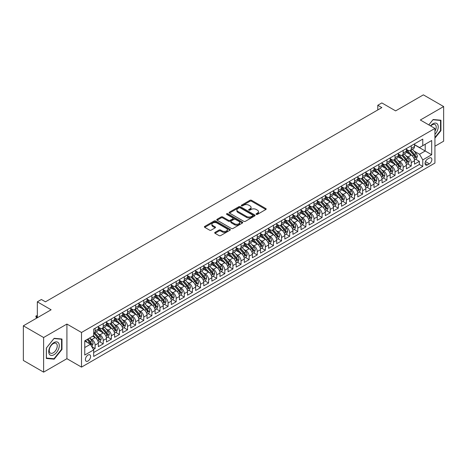 <?xml version="1.0" encoding="UTF-8"?>
<svg xmlns="http://www.w3.org/2000/svg" width="467" height="467" viewBox="0 0 467 467"><rect width="100%" height="100%" fill="white"/><g stroke="black" fill="none" stroke-linecap="round" stroke-linejoin="round"><path stroke-width="0.7" d="M256.301 214.371A0.788 0.455 0 0 0 257.416 214.371L265.869 209.49A1.127 0.648 0 0 0 266.196 209.029A1.127 0.648 0 0 0 265.869 208.574L251.55 200.302A1.127 0.648 0 0 0 249.956 200.302L241.503 205.182A0.788 0.455 0 0 0 241.27 205.503A0.788 0.455 0 0 0 241.503 205.83A0.788 0.455 0 0 0 242.618 205.83L243.71 205.194A3.602 2.078 0 0 1 248.8 205.194L249.997 205.883A3.602 2.078 0 0 1 251.048 207.354A3.602 2.078 0 0 1 249.997 208.825L248.899 209.455A0.788 0.455 0 0 0 248.672 209.776A0.788 0.455 0 0 0 248.899 210.097A0.788 0.455 0 0 0 250.014 210.097L251.112 209.467A3.602 2.078 0 0 1 256.202 209.467L257.393 210.156A3.602 2.078 0 0 1 258.449 211.627A3.602 2.078 0 0 1 257.393 213.098L256.301 213.728A0.788 0.455 0 0 0 256.068 214.049A0.788 0.455 0 0 0 256.301 214.371L256.301 213.728M87.994 361.032A3.666 2.119 120 0 0 90.394 357.798A3.666 2.119 120 0 0 89.827 354.856A3.666 2.119 120 0 0 87.994 355.043A3.666 2.119 120 0 0 85.601 358.271A3.666 2.119 120 0 0 86.161 361.213A3.666 2.119 120 0 0 87.994 361.032M215.024 232.368A1.127 0.648 0 0 0 214.697 232.829A1.127 0.648 0 0 0 215.024 233.284L219.046 235.607A1.127 0.648 0 0 0 220.634 235.607L230.027 230.184A1.127 0.648 0 0 0 230.354 229.729A1.127 0.648 0 0 0 230.027 229.268L215.701 220.996A1.127 0.648 0 0 0 214.108 220.996L204.721 226.419A1.127 0.648 0 0 0 204.394 226.88A1.127 0.648 0 0 0 204.721 227.336L209.578 230.138A1.127 0.648 0 0 0 211.166 230.138L215.182 227.82A1.127 0.648 0 0 0 215.515 227.359A1.127 0.648 0 0 0 215.182 226.904L212.777 225.514A3.012 1.74 0 0 1 211.895 224.283A3.012 1.74 0 0 1 213.752 222.677A3.012 1.74 0 0 1 217.032 223.057L226.466 228.497A3.012 1.74 0 0 1 227.347 229.729A3.012 1.74 0 0 1 225.485 231.334A3.012 1.74 0 0 1 222.204 230.955L220.634 230.05A1.127 0.648 0 0 0 219.046 230.05L215.024 232.368L215.024 233.284M434.935 146.218L443.65 141.186L443.65 106.552L423.382 94.854L395.619 110.883L381.843 102.927L377.785 105.268L381.843 107.608L45.439 301.828L41.388 299.487L37.331 301.828L37.331 317.741M43.618 337.513L43.618 372.146L66.921 358.691L66.921 324.057L43.618 337.513L23.35 325.814L51.113 309.784L37.331 301.828M66.921 324.057L81.509 332.481L434.935 128.437L434.935 163.065L81.509 367.115L81.509 332.481M443.65 106.552L420.347 120.007L434.935 128.437M243.792 221.323A1.127 0.648 0 0 0 245.379 221.323L254.772 215.9A1.127 0.648 0 0 0 255.099 215.439A1.127 0.648 0 0 0 254.772 214.983L240.447 206.712A1.127 0.648 0 0 0 238.853 206.712L229.466 212.135A1.127 0.648 0 0 0 229.139 212.59A1.127 0.648 0 0 0 229.466 213.051L243.792 221.323M227.038 214.54A0.788 0.455 0 0 1 227.838 214.651L227.838 213.717L242.396 222.123A1.127 0.648 0 0 1 242.729 222.584A1.127 0.648 0 0 1 242.396 223.045L233.01 228.462A1.127 0.648 0 0 1 231.416 228.462L217.097 220.196L221.113 217.891L221.113 216.957L217.097 219.274A1.127 0.648 0 0 0 216.764 219.735A1.127 0.648 0 0 0 217.097 220.196L217.097 219.274M221.113 217.891A1.127 0.648 0 0 1 222.706 217.891L222.706 216.957A1.127 0.648 0 0 0 221.113 216.957M222.706 216.957L228.515 220.307A1.127 0.648 0 0 0 230.103 220.307L232.77 218.772A1.127 0.648 0 0 0 233.097 218.311A1.127 0.648 0 0 0 232.77 217.85L226.723 214.359A0.788 0.455 0 0 1 226.489 214.038A0.788 0.455 0 0 1 226.98 213.617A0.788 0.455 0 0 1 227.838 213.717M43.618 372.146L23.35 360.448L23.35 325.814M93.447 349.503L95.128 348.534L91.765 346.59M89.851 338.33L91.888 339.503A4.588 2.65 60 0 1 95.128 345.119L98.374 343.245L98.374 346.66L103.236 343.852L99.547 341.727M97.959 333.648L99.991 334.821A4.588 2.65 60 0 1 103.236 340.437L106.476 338.563L106.476 341.984L111.339 339.176L107.655 337.046M106.062 328.966L108.099 330.14A4.588 2.65 60 0 1 111.339 335.755L114.584 333.887L114.584 337.302L119.447 334.495L115.758 332.364M114.17 324.285L116.207 325.464A4.588 2.65 60 0 1 119.447 331.08L122.693 329.206L122.693 332.621L127.555 329.813L123.866 327.682M122.278 319.609L124.31 320.782A4.588 2.65 60 0 1 127.555 326.398L130.795 324.524L130.795 327.945L135.658 325.137L131.974 323.006M130.381 314.927L132.418 316.101A4.588 2.65 60 0 1 135.658 321.716L138.903 319.848L138.903 323.263L143.766 320.455L140.077 318.325M138.489 310.246L140.526 311.425A4.588 2.65 60 0 1 143.766 317.04L147.006 315.167L147.006 318.582L151.874 315.774L148.185 313.643M146.591 305.57L148.629 306.743A4.588 2.65 60 0 1 151.874 312.359L155.114 310.485L155.114 313.9L159.977 311.092L156.287 308.967M154.7 300.888L156.737 302.061A4.588 2.65 60 0 1 159.977 307.677L163.222 305.803L163.222 309.224L168.085 306.416L164.396 304.286M162.808 296.206L164.839 297.38A4.588 2.65 60 0 1 168.085 302.995L171.325 301.127L171.325 304.542L176.187 301.735L172.504 299.604M170.91 291.525L172.948 292.704A4.588 2.65 60 0 1 176.187 298.32L179.433 296.446L179.433 299.861L184.296 297.053L180.606 294.928M179.019 286.849L181.056 288.022A4.588 2.65 60 0 1 184.296 293.638L187.541 291.764L187.541 295.185L192.404 292.377L188.715 290.246M187.127 282.167L189.158 283.341A4.588 2.65 60 0 1 192.404 288.956L195.644 287.088L195.644 290.503L200.506 287.695L196.817 285.565M195.229 277.486L197.267 278.665A4.588 2.65 60 0 1 200.506 284.28L203.752 282.407L203.752 285.822L208.615 283.014L204.925 280.883M203.338 272.81L205.369 273.983A4.588 2.65 60 0 1 208.615 279.599L211.855 277.725L211.855 281.14L216.723 278.332L213.034 276.207M211.44 268.128L213.477 269.301A4.588 2.65 60 0 1 216.723 274.917L219.963 273.043L219.963 276.464L224.825 273.656L221.136 271.525M219.548 263.446L221.586 264.62A4.588 2.65 60 0 1 224.825 270.235L228.071 268.367L228.071 271.782L232.934 268.974L229.244 266.844M227.657 258.765L229.688 259.944A4.588 2.65 60 0 1 232.934 265.56L236.174 263.686L236.174 267.101L241.036 264.293L237.353 262.168M235.759 254.089L237.796 255.262A4.588 2.65 60 0 1 241.036 260.878L244.282 259.004L244.282 262.425L249.144 259.617L245.455 257.486M243.867 249.407L245.905 250.581A4.588 2.65 60 0 1 249.144 256.196L252.384 254.328L252.384 257.743L257.253 254.935L253.563 252.805M251.976 244.726L254.007 245.905A4.588 2.65 60 0 1 257.253 251.52L260.493 249.647L260.493 253.061L265.355 250.254L261.666 248.123M260.078 240.05L262.115 241.223A4.588 2.65 60 0 1 265.355 246.839L268.601 244.965L268.601 248.38L273.464 245.572L269.774 243.447M268.186 235.368L270.218 236.541A4.588 2.65 60 0 1 273.464 242.157L276.703 240.289L276.703 243.704L281.572 240.896L277.883 238.765M276.289 230.686L278.326 231.86A4.588 2.65 60 0 1 281.572 237.475L284.812 235.607L284.812 239.022L289.674 236.214L285.985 234.084M284.397 226.005L286.434 227.184A4.588 2.65 60 0 1 289.674 232.799L292.92 230.926L292.92 234.341L297.783 231.533L294.093 229.408M292.505 221.329L294.537 222.502A4.588 2.65 60 0 1 297.783 228.118L301.022 226.244L301.022 229.665L305.885 226.857L302.202 224.726M300.608 216.647L302.645 217.82A4.588 2.65 60 0 1 305.885 223.436L309.131 221.568L309.131 224.983L313.993 222.175L310.304 220.045M308.716 211.965L310.753 213.145A4.588 2.65 60 0 1 313.993 218.76L317.233 216.886L317.233 220.301L322.102 217.494L318.412 215.363M316.824 207.29L318.856 208.463A4.588 2.65 60 0 1 322.102 214.079L325.341 212.205L325.341 215.62L330.204 212.812L326.515 210.687M324.927 202.608L326.964 203.781A4.588 2.65 60 0 1 330.204 209.397L333.45 207.529L333.45 210.944L338.312 208.136L334.623 206.005M333.035 197.926L335.067 199.1A4.588 2.65 60 0 1 338.312 204.715L341.552 202.847L341.552 206.262L346.415 203.454L342.731 201.324M341.138 193.245L343.175 194.424A4.588 2.65 60 0 1 346.415 200.039L349.66 198.166L349.66 201.581L354.523 198.773L350.834 196.648M349.246 188.569L351.283 189.742A4.588 2.65 60 0 1 354.523 195.358L357.769 193.484L357.769 196.905L362.631 194.097L358.942 191.966M357.354 183.887L359.386 185.06A4.588 2.65 60 0 1 362.631 190.676L365.871 188.808L365.871 192.223L370.734 189.415L367.05 187.285M365.457 179.205L367.494 180.385A4.588 2.65 60 0 1 370.734 186L373.979 184.126L373.979 187.541L378.842 184.734L375.153 182.603M373.565 174.53L375.602 175.703A4.588 2.65 60 0 1 378.842 181.319L382.082 179.445L382.082 182.86L386.95 180.052L383.261 177.927M381.667 169.848L383.705 171.021A4.588 2.65 60 0 1 386.95 176.637L390.19 174.769L390.19 178.184L395.053 175.376L391.364 173.245M389.776 165.166L391.813 166.34A4.588 2.65 60 0 1 395.053 171.955L398.298 170.087L398.298 173.502L403.161 170.694L399.472 168.564M397.884 160.485L399.915 161.664A4.588 2.65 60 0 1 403.161 167.279L406.401 165.406L406.401 168.82L411.264 166.013L411.264 162.598A4.588 2.65 -120 0 0 408.024 156.982L405.986 155.809M407.58 163.888L411.264 166.013M98.374 343.245A4.588 2.65 -120 0 0 95.128 337.629L92.7 336.228M106.476 338.563A4.588 2.65 -120 0 0 103.236 332.948L98.222 330.058M114.584 333.887A4.588 2.65 -120 0 0 111.339 328.272L106.33 325.376M122.693 329.206A4.588 2.65 -120 0 0 119.447 323.59L114.433 320.695M130.795 324.524A4.588 2.65 -120 0 0 127.555 318.908L122.541 316.013M138.903 319.848A4.588 2.65 -120 0 0 135.658 314.233L130.649 311.337M147.006 315.167A4.588 2.65 -120 0 0 143.766 309.551L138.752 306.656M155.114 310.485A4.588 2.65 -120 0 0 151.874 304.869L146.86 301.974M163.222 305.803A4.588 2.65 -120 0 0 159.977 300.188L154.962 297.298M171.325 301.127A4.588 2.65 -120 0 0 168.085 295.512L163.071 292.616M179.433 296.446A4.588 2.65 -120 0 0 176.187 290.83L171.179 287.935M187.541 291.764A4.588 2.65 -120 0 0 184.296 286.148L179.281 283.253M195.644 287.088A4.588 2.65 -120 0 0 192.404 281.473L187.39 278.577M203.752 282.407A4.588 2.65 -120 0 0 200.506 276.791L195.498 273.895M211.855 277.725A4.588 2.65 -120 0 0 208.615 272.109L203.6 269.214M219.963 273.043A4.588 2.65 -120 0 0 216.723 267.428L211.709 264.538M228.071 268.367A4.588 2.65 -120 0 0 224.825 262.752L219.811 259.856M236.174 263.686A4.588 2.65 -120 0 0 232.934 258.07L227.919 255.175M244.282 259.004A4.588 2.65 -120 0 0 241.036 253.388L236.028 250.493M252.384 254.328A4.588 2.65 -120 0 0 249.144 248.713L244.13 245.817M260.493 249.647A4.588 2.65 -120 0 0 257.253 244.031L252.238 241.135M268.601 244.965A4.588 2.65 -120 0 0 265.355 239.349L260.347 236.454M276.703 240.289A4.588 2.65 -120 0 0 273.464 234.667L268.449 231.778M284.812 235.607A4.588 2.65 -120 0 0 281.572 229.992L276.557 227.096M292.92 230.926A4.588 2.65 -120 0 0 289.674 225.31L284.66 222.415M301.022 226.244A4.588 2.65 -120 0 0 297.783 220.628L292.768 217.733M309.131 221.568A4.588 2.65 -120 0 0 305.885 215.952L300.876 213.057M317.233 216.886A4.588 2.65 -120 0 0 313.993 211.271L308.979 208.375M325.341 212.205A4.588 2.65 -120 0 0 322.102 206.589L317.087 203.694M333.45 207.529A4.588 2.65 -120 0 0 330.204 201.907L325.19 199.018M341.552 202.847A4.588 2.65 -120 0 0 338.312 197.232L333.298 194.336M349.66 198.166A4.588 2.65 -120 0 0 346.415 192.55L341.406 189.655M357.769 193.484A4.588 2.65 -120 0 0 354.523 187.868L349.509 184.979M365.871 188.808A4.588 2.65 -120 0 0 362.631 183.192L357.617 180.297M373.979 184.126A4.588 2.65 -120 0 0 370.734 178.511L365.725 175.615M382.082 179.445A4.588 2.65 -120 0 0 378.842 173.829L373.828 170.934M390.19 174.769A4.588 2.65 -120 0 0 386.95 169.147L381.936 166.258M398.298 170.087A4.588 2.65 -120 0 0 395.053 164.472L390.038 161.576M406.401 165.406A4.588 2.65 -120 0 0 403.161 159.79L398.147 156.894M429.342 158.056L427.562 159.089A3.555 2.049 120 0 0 425.239 162.218A3.555 2.049 120 0 0 425.781 165.067A3.555 2.049 120 0 0 427.562 164.892L429.342 163.864A3.555 2.049 120 0 0 431.666 160.73A3.555 2.049 120 0 0 431.117 157.881A3.555 2.049 120 0 0 429.342 158.056M84.755 347.553L90.429 344.278L93.669 349.894L93.669 356.444L422.775 166.433L422.775 159.883L419.535 154.268L414.095 151.127M93.669 349.894L84.755 355.043L84.755 340.811L93.669 335.662L93.669 329.112L422.775 139.102L422.775 145.657L431.695 140.509L431.695 154.735L422.775 159.883M98.374 327.145L99.991 328.085A4.588 2.65 60 0 0 102.285 328.313L105.53 326.439A4.588 2.65 -120 0 0 106.476 324.337L106.476 321.716M106.476 322.469L108.099 323.403A4.588 2.65 60 0 0 110.393 323.631L113.633 321.757A4.588 2.65 -120 0 0 114.584 319.661L114.584 317.04M114.584 317.788L116.207 318.722A4.588 2.65 60 0 0 118.495 318.949L121.741 317.075A4.588 2.65 -120 0 0 122.693 314.98L122.693 312.359M122.693 313.106L124.31 314.04A4.588 2.65 60 0 0 126.604 314.268L129.844 312.4A4.588 2.65 -120 0 0 130.795 310.298L130.795 307.677M130.795 308.424L132.418 309.364A4.588 2.65 60 0 0 134.712 309.592L137.952 307.718A4.588 2.65 -120 0 0 138.903 305.616L138.903 302.995M138.903 303.748L140.526 304.682A4.588 2.65 60 0 0 142.814 304.91L146.06 303.036A4.588 2.65 -120 0 0 147.006 300.941L147.006 298.32M147.006 299.067L148.629 300.001A4.588 2.65 60 0 0 150.923 300.228L154.163 298.36A4.588 2.65 -120 0 0 155.114 296.259L155.114 293.638M155.114 294.385L156.737 295.325A4.588 2.65 60 0 0 159.031 295.553L162.271 293.679A4.588 2.65 -120 0 0 163.222 291.577L163.222 288.956M163.222 289.709L164.839 290.643A4.588 2.65 60 0 0 167.133 290.871L170.379 288.997A4.588 2.65 -120 0 0 171.325 286.901L171.325 284.28M171.325 285.028L172.948 285.962A4.588 2.65 60 0 0 175.242 286.189L178.482 284.315A4.588 2.65 -120 0 0 179.433 282.22L179.433 279.599M179.433 280.346L181.056 281.28A4.588 2.65 60 0 0 183.344 281.508L186.59 279.64A4.588 2.65 -120 0 0 187.541 277.538L187.541 274.917M187.541 275.664L189.158 276.604A4.588 2.65 60 0 0 191.452 276.832L194.692 274.958A4.588 2.65 -120 0 0 195.644 272.856L195.644 270.235M195.644 270.988L197.267 271.922A4.588 2.65 60 0 0 199.561 272.15L202.801 270.276A4.588 2.65 -120 0 0 203.752 268.181L203.752 265.56M203.752 266.307L205.369 267.241A4.588 2.65 60 0 0 207.663 267.468L210.909 265.6A4.588 2.65 -120 0 0 211.855 263.499L211.855 260.878M211.855 261.625L213.477 262.565A4.588 2.65 60 0 0 215.772 262.793L219.011 260.919A4.588 2.65 -120 0 0 219.963 258.817L219.963 256.196M219.963 256.949L221.586 257.883A4.588 2.65 60 0 0 223.874 258.111L227.12 256.237A4.588 2.65 -120 0 0 228.071 254.141L228.071 251.52M228.071 252.268L229.688 253.202A4.588 2.65 60 0 0 231.982 253.429L235.228 251.555A4.588 2.65 -120 0 0 236.174 249.46L236.174 246.839M236.174 247.586L237.796 248.52A4.588 2.65 60 0 0 240.091 248.748L243.33 246.88A4.588 2.65 -120 0 0 244.282 244.778L244.282 242.157M244.282 242.904L245.905 243.844A4.588 2.65 60 0 0 248.193 244.072L251.439 242.198A4.588 2.65 -120 0 0 252.384 240.096L252.384 237.475M252.384 238.228L254.007 239.162A4.588 2.65 60 0 0 256.301 239.39L259.541 237.516A4.588 2.65 -120 0 0 260.493 235.421L260.493 232.799M260.493 233.547L262.115 234.481A4.588 2.65 60 0 0 264.41 234.708L267.649 232.84A4.588 2.65 -120 0 0 268.601 230.739L268.601 228.118M268.601 228.865L270.218 229.805A4.588 2.65 60 0 0 272.512 230.033L275.758 228.159A4.588 2.65 -120 0 0 276.703 226.057L276.703 223.436M276.703 224.189L278.326 225.123A4.588 2.65 60 0 0 280.62 225.351L283.86 223.477A4.588 2.65 -120 0 0 284.812 221.381L284.812 218.76M284.812 219.508L286.434 220.442A4.588 2.65 60 0 0 288.723 220.669L291.968 218.795A4.588 2.65 -120 0 0 292.92 216.7L292.92 214.079M292.92 214.826L294.537 215.76A4.588 2.65 60 0 0 296.831 215.987L300.077 214.12A4.588 2.65 -120 0 0 301.022 212.018L301.022 209.397M301.022 210.144L302.645 211.084A4.588 2.65 60 0 0 304.939 211.312L308.179 209.438A4.588 2.65 -120 0 0 309.131 207.336L309.131 204.715M309.131 205.468L310.753 206.402A4.588 2.65 60 0 0 313.042 206.63L316.287 204.756A4.588 2.65 -120 0 0 317.233 202.66L317.233 200.039M317.233 200.787L318.856 201.721A4.588 2.65 60 0 0 321.15 201.948L324.39 200.08A4.588 2.65 -120 0 0 325.341 197.979L325.341 195.358M325.341 196.105L326.964 197.045A4.588 2.65 60 0 0 329.258 197.272L332.498 195.399A4.588 2.65 -120 0 0 333.45 193.297L333.45 190.676M333.45 191.429L335.067 192.363A4.588 2.65 60 0 0 337.361 192.591L340.606 190.717A4.588 2.65 -120 0 0 341.552 188.621L341.552 186M341.552 186.747L343.175 187.681A4.588 2.65 60 0 0 345.469 187.909L348.709 186.035A4.588 2.65 -120 0 0 349.66 183.94L349.66 181.319M349.66 182.066L351.283 183.006A4.588 2.65 60 0 0 353.572 183.227L356.817 181.359A4.588 2.65 -120 0 0 357.769 179.258L357.769 176.637M357.769 177.384L359.386 178.324A4.588 2.65 60 0 0 361.68 178.552L364.92 176.678A4.588 2.65 -120 0 0 365.871 174.576L365.871 171.955M365.871 172.708L367.494 173.642A4.588 2.65 60 0 0 369.788 173.87L373.028 171.996A4.588 2.65 -120 0 0 373.979 169.9L373.979 167.279M373.979 168.027L375.602 168.961A4.588 2.65 60 0 0 377.891 169.188L381.136 167.32A4.588 2.65 -120 0 0 382.082 165.219L382.082 162.598M382.082 163.345L383.705 164.285A4.588 2.65 60 0 0 385.999 164.512L389.239 162.639A4.588 2.65 -120 0 0 390.19 160.537L390.19 157.916M390.19 158.669L391.813 159.603A4.588 2.65 60 0 0 394.107 159.831L397.347 157.957A4.588 2.65 -120 0 0 398.298 155.861L398.298 153.24M398.298 153.987L399.915 154.921A4.588 2.65 60 0 0 402.21 155.149L405.455 153.275A4.588 2.65 -120 0 0 406.401 151.18L406.401 148.559M93.669 352.515L419.372 164.472L419.372 161.337L414.509 164.145L414.509 160.724A4.588 2.65 -120 0 0 411.264 155.108L406.255 152.219M406.401 149.306L408.024 150.246A4.588 2.65 -120 0 0 410.318 150.467A4.588 2.65 -120 0 0 411.264 148.372L411.264 145.751M410.318 150.467L413.558 148.599A4.588 2.65 -120 0 0 414.509 146.498L414.509 143.877M95.128 328.272L95.128 330.893A4.588 2.65 60 0 1 94.182 332.989A4.588 2.65 60 0 1 93.669 333.175M94.182 332.989L97.422 331.121A4.588 2.65 -120 0 0 98.374 329.019L98.374 326.398M103.236 323.59L103.236 326.211A4.588 2.65 60 0 1 102.285 328.313M111.339 318.908L111.339 321.529A4.588 2.65 60 0 1 110.393 323.631M119.447 314.233L119.447 316.848A4.588 2.65 60 0 1 118.495 318.949M127.555 309.551L127.555 312.172A4.588 2.65 60 0 1 126.604 314.268M135.658 304.869L135.658 307.49A4.588 2.65 60 0 1 134.712 309.592M143.766 300.188L143.766 302.809A4.588 2.65 60 0 1 142.814 304.91M151.874 295.512L151.874 298.133A4.588 2.65 60 0 1 150.923 300.228M159.977 290.83L159.977 293.451A4.588 2.65 60 0 1 159.031 295.553M168.085 286.148L168.085 288.769A4.588 2.65 60 0 1 167.133 290.871M176.187 281.473L176.187 284.094A4.588 2.65 60 0 1 175.242 286.189M184.296 276.791L184.296 279.412A4.588 2.65 60 0 1 183.344 281.508M192.404 272.109L192.404 274.73A4.588 2.65 60 0 1 191.452 276.832M200.506 267.428L200.506 270.049A4.588 2.65 60 0 1 199.561 272.15M208.615 262.752L208.615 265.373A4.588 2.65 60 0 1 207.663 267.468M216.723 258.07L216.723 260.691A4.588 2.65 60 0 1 215.772 262.793M224.825 253.388L224.825 256.009A4.588 2.65 60 0 1 223.874 258.111M232.934 248.713L232.934 251.334A4.588 2.65 60 0 1 231.982 253.429M241.036 244.031L241.036 246.652A4.588 2.65 60 0 1 240.091 248.748M249.144 239.349L249.144 241.97A4.588 2.65 60 0 1 248.193 244.072M257.253 234.667L257.253 237.289A4.588 2.65 60 0 1 256.301 239.39M265.355 229.992L265.355 232.613A4.588 2.65 60 0 1 264.41 234.708M273.464 225.31L273.464 227.931A4.588 2.65 60 0 1 272.512 230.033M281.572 220.628L281.572 223.249A4.588 2.65 60 0 1 280.62 225.351M289.674 215.952L289.674 218.574A4.588 2.65 60 0 1 288.723 220.669M297.783 211.271L297.783 213.892A4.588 2.65 60 0 1 296.831 215.987M305.885 206.589L305.885 209.21A4.588 2.65 60 0 1 304.939 211.312M313.993 201.907L313.993 204.528A4.588 2.65 60 0 1 313.042 206.63M322.102 197.232L322.102 199.853A4.588 2.65 60 0 1 321.15 201.948M330.204 192.55L330.204 195.171A4.588 2.65 60 0 1 329.258 197.272M338.312 187.868L338.312 190.489A4.588 2.65 60 0 1 337.361 192.591M346.415 183.192L346.415 185.813A4.588 2.65 60 0 1 345.469 187.909M354.523 178.511L354.523 181.132A4.588 2.65 60 0 1 353.572 183.227M362.631 173.829L362.631 176.45A4.588 2.65 60 0 1 361.68 178.552M370.734 169.147L370.734 171.768A4.588 2.65 60 0 1 369.788 173.87M378.842 164.472L378.842 167.093A4.588 2.65 60 0 1 377.891 169.188M386.95 159.79L386.95 162.411A4.588 2.65 60 0 1 385.999 164.512M395.053 155.108L395.053 157.729A4.588 2.65 60 0 1 394.107 159.831M403.161 150.432L403.161 153.053A4.588 2.65 60 0 1 402.21 155.149M403.161 167.279L403.161 170.694M395.053 171.955L395.053 175.376M386.95 176.637L386.95 180.052M378.842 181.319L378.842 184.734M370.734 186L370.734 189.415M362.631 190.676L362.631 194.097M354.523 195.358L354.523 198.773M346.415 200.039L346.415 203.454M338.312 204.715L338.312 208.136M330.204 209.397L330.204 212.812M322.102 214.079L322.102 217.494M313.993 218.76L313.993 222.175M305.885 223.436L305.885 226.857M297.783 228.118L297.783 231.533M289.674 232.799L289.674 236.214M281.572 237.475L281.572 240.896M273.464 242.157L273.464 245.572M265.355 246.839L265.355 250.254M257.253 251.52L257.253 254.935M249.144 256.196L249.144 259.617M241.036 260.878L241.036 264.293M232.934 265.56L232.934 268.974M224.825 270.235L224.825 273.656M216.723 274.917L216.723 278.332M208.615 279.599L208.615 283.014M200.506 284.28L200.506 287.695M192.404 288.956L192.404 292.377M184.296 293.638L184.296 297.053M176.187 298.32L176.187 301.735M168.085 302.995L168.085 306.416M159.977 307.677L159.977 311.092M151.874 312.359L151.874 315.774M143.766 317.04L143.766 320.455M135.658 321.716L135.658 325.137M127.555 326.398L127.555 329.813M119.447 331.08L119.447 334.495M111.339 335.755L111.339 339.176M103.236 340.437L103.236 343.852M95.128 345.119L95.128 348.534M90.429 344.278L84.755 340.998M419.535 154.268L425.209 150.993L425.209 144.25L431.695 140.509M414.509 144.817L431.695 154.735M414.509 144.624L419.535 147.531L422.775 145.657M66.921 358.691L81.509 367.115M377.785 105.268L377.785 109.949M415.683 159.206L419.372 161.337M419.372 164.472L422.775 166.433M434.935 138.115L440.936 130.655L440.936 120.223L433.113 119.523L428.799 124.893M46.332 358.475L54.154 359.176L61.977 349.444L61.977 339.013L54.154 338.312L46.332 348.043L46.332 358.475M440.527 130.421L440.936 130.655M61.568 349.211L61.977 349.444M53.326 358.697L54.154 359.176M256.617 214.481L257.393 214.032A3.602 2.078 0 0 0 258.449 212.561L258.449 211.627M251.048 207.354L251.048 208.294A3.602 2.078 0 0 1 249.997 209.759L249.215 210.208M265.851 209.502L251.55 201.242A1.127 0.648 0 0 0 249.956 201.242L241.818 205.941M254.754 215.906L240.447 207.646A1.127 0.648 0 0 0 238.853 207.646L229.484 213.063M252.781 215.76A0.788 0.455 0 0 0 253.009 215.439A0.788 0.455 0 0 0 252.781 215.118L240.207 207.862A0.788 0.455 0 0 0 239.092 207.862L237.942 208.527A3.602 2.078 0 0 0 236.886 209.998A3.602 2.078 0 0 0 237.942 211.469L246.535 216.425A3.602 2.078 0 0 0 251.625 216.425L252.781 215.76L252.781 216.7A0.788 0.455 0 0 0 253.009 216.379L253.009 215.439M236.886 209.998L236.886 210.932A3.602 2.078 0 0 0 237.942 212.403L237.942 211.469M252.781 216.7L251.625 217.365A3.602 2.078 0 0 1 246.535 217.365L237.942 212.403M222.706 217.891L228.515 221.247A1.127 0.648 0 0 0 230.103 221.247L232.77 219.706A1.127 0.648 0 0 0 233.097 219.245L233.097 218.311M227.838 214.651L242.379 223.051M234.539 223.786A3.012 1.74 0 0 0 237.82 224.166A3.012 1.74 0 0 0 239.676 222.561A3.012 1.74 0 0 0 238.795 221.329L235.473 219.414A1.127 0.648 0 0 0 233.885 219.414L231.218 220.955A1.127 0.648 0 0 0 230.891 221.411A1.127 0.648 0 0 0 231.218 221.872L234.539 223.786L234.539 224.726A3.012 1.74 0 0 0 237.82 225.1A3.012 1.74 0 0 0 239.676 223.495L239.676 222.561M230.891 221.411L230.891 222.35A1.127 0.648 0 0 0 231.218 222.806L231.218 221.872M234.539 224.726L231.218 222.806M227.347 229.729L227.347 230.663A3.012 1.74 0 0 1 225.485 232.268A3.012 1.74 0 0 1 222.204 231.889L220.634 230.984A1.127 0.648 0 0 0 219.046 230.984L215.042 233.296M211.895 224.283L211.895 225.217A3.012 1.74 0 0 0 212.777 226.448L212.777 225.514M215.17 227.832L212.777 226.448M230.009 230.196L215.701 221.936A1.127 0.648 0 0 0 214.108 221.936L204.739 227.347M414.439 159.924L416.535 158.716L417.346 156.375A3.035 1.751 -120 0 0 416.161 153.52L412.46 149.236M411.719 155.406L407.323 150.321A8.768 5.061 -120 0 0 406.401 149.358M409.308 153.982L406.85 151.133A7.279 4.203 -120 0 0 406.401 150.648M409.903 150.637L413.651 154.974A3.035 1.751 60 0 1 414.731 157.064C415.186 157.677 415.513 157.49 415.706 156.503A3.035 1.751 -120 0 0 414.62 154.408L410.919 150.123M410.125 150.567L414.147 155.225A1.547 0.893 60 0 1 414.538 155.832L415.706 156.503M414.731 157.064L414.953 157.426M434.935 134.35A7.449 4.302 120 0 0 438.122 125.711A7.449 4.302 120 0 0 432.95 123.778A7.449 4.302 120 0 0 430.51 125.88M434.935 131.227A5.639 3.257 120 0 0 435.034 124.549A5.639 3.257 120 0 0 432.208 124.829A5.639 3.257 120 0 0 430.737 126.008M428.817 124.899L432.95 119.756L440.527 120.433L440.527 130.538L434.935 137.496M440.025 120.142L440.527 120.433M58.556 349.059A7.449 4.302 120 0 0 56.624 341.862A7.449 4.302 120 0 0 49.426 348.242A7.449 4.302 120 0 0 51.358 355.44A7.449 4.302 120 0 0 58.556 349.059M56.705 348.534A5.639 3.257 120 0 0 56.075 343.338A5.639 3.257 120 0 0 49.8 347.915A5.639 3.257 120 0 0 50.43 353.11A5.639 3.257 120 0 0 56.705 348.534M46.414 358.078L46.414 347.973L53.991 338.546L61.568 339.223L61.568 349.328L53.991 358.755L46.332 358.031M61.066 338.931L61.568 339.223M406.337 164.606L408.427 163.392L409.238 161.051A3.035 1.751 -120 0 0 408.059 158.202L404.352 153.912M403.611 160.088L399.221 155.003A8.768 5.061 -120 0 0 398.298 154.034M401.2 158.657L398.742 155.815A7.279 4.203 -120 0 0 398.298 155.324M401.795 155.313L405.543 159.65A3.035 1.751 60 0 1 406.629 161.745C407.084 162.358 407.405 162.166 407.598 161.185A3.035 1.751 -120 0 0 406.518 159.089L402.811 154.805M402.017 155.242L406.045 159.907A1.547 0.893 60 0 1 406.43 160.508L407.598 161.185M406.629 161.745L406.85 162.107M398.228 169.282L400.324 168.073L401.135 165.732A3.035 1.751 -120 0 0 399.95 162.884L396.249 158.593M395.502 164.769L391.113 159.679A8.768 5.061 -120 0 0 390.19 158.716M393.097 163.339L390.64 160.496A7.279 4.203 -120 0 0 390.19 160.006M393.693 159.994L397.435 164.331A3.035 1.751 60 0 1 398.52 166.427C398.976 167.034 399.303 166.847 399.495 165.861A3.035 1.751 -120 0 0 398.409 163.771L394.708 159.48M393.914 159.924L397.937 164.582A1.547 0.893 60 0 1 398.328 165.19L399.495 165.861M398.52 166.427L398.742 166.783M390.12 173.963L392.216 172.755L393.027 170.414A3.035 1.751 -120 0 0 391.842 167.56L388.141 163.275M387.4 169.445L383.004 164.361A8.768 5.061 -120 0 0 382.082 163.397M384.989 168.021L382.531 165.172A7.279 4.203 -120 0 0 382.082 164.688M385.584 164.676L389.332 169.013A3.035 1.751 60 0 1 390.412 171.103C390.873 171.716 391.194 171.529 391.387 170.543A3.035 1.751 -120 0 0 390.307 168.453L386.6 164.162M385.806 164.606L389.828 169.264A1.547 0.893 60 0 1 390.219 169.871L391.387 170.543M390.412 171.103L390.634 171.465M382.018 178.645L384.113 177.431L384.919 175.096A3.035 1.751 -120 0 0 383.74 172.241L380.033 167.951M379.292 174.127L374.902 169.042A8.768 5.061 -120 0 0 373.979 168.079M376.881 172.697L374.429 169.854A7.279 4.203 -120 0 0 373.979 169.363M377.482 169.358L381.224 173.695A3.035 1.751 60 0 1 382.31 175.785C382.765 176.398 383.092 176.211 383.279 175.224A3.035 1.751 -120 0 0 382.199 173.129L378.492 168.844M377.698 169.282L381.726 173.946A1.547 0.893 60 0 1 382.117 174.547L383.279 175.224M382.31 175.785L382.531 176.147M373.909 183.321L376.005 182.112L376.816 179.772A3.035 1.751 -120 0 0 375.631 176.923L371.93 172.632M371.189 178.808L366.793 173.718A8.768 5.061 -120 0 0 365.871 172.755M368.778 177.378L366.321 174.535A7.279 4.203 -120 0 0 365.871 174.045M369.374 174.033L373.121 178.371A3.035 1.751 60 0 1 374.201 180.466C374.657 181.073 374.983 180.887 375.176 179.906A3.035 1.751 -120 0 0 374.09 177.81L370.389 173.52M369.595 173.963L373.618 178.622A1.547 0.893 60 0 1 374.009 179.229L375.176 179.906M374.201 180.466L374.423 180.822M365.807 188.003L367.897 186.794L368.708 184.453A3.035 1.751 -120 0 0 367.523 181.599L363.822 177.314M363.081 183.484L358.685 178.4A8.768 5.061 -120 0 0 357.769 177.437M360.67 182.06L358.212 179.217A7.279 4.203 -120 0 0 357.769 178.727M361.265 178.715L365.013 183.052A3.035 1.751 60 0 1 366.099 185.142C366.554 185.755 366.875 185.568 367.068 184.582A3.035 1.751 -120 0 0 365.988 182.492L362.281 178.201M361.487 178.645L365.515 183.303A1.547 0.893 60 0 1 365.9 183.91L367.068 184.582M366.099 185.142L366.315 185.504M357.699 192.684L359.794 191.476L360.606 189.135A3.035 1.751 -120 0 0 359.421 186.28L355.714 181.996M354.973 188.166L350.583 183.082A8.768 5.061 -120 0 0 349.66 182.118M352.567 186.742L350.11 183.893A7.279 4.203 -120 0 0 349.66 183.408M353.163 183.397L356.905 187.734A3.035 1.751 60 0 1 357.991 189.824C358.446 190.437 358.773 190.25 358.965 189.263A3.035 1.751 -120 0 0 357.88 187.168L354.179 182.883M353.379 183.327L357.407 187.985A1.547 0.893 60 0 1 357.798 188.592L358.965 189.263M357.991 189.824L358.212 190.186M349.59 197.366L351.686 196.152L352.497 193.811A3.035 1.751 -120 0 0 351.312 190.962L347.611 186.672M346.87 192.848L342.474 187.763A8.768 5.061 -120 0 0 341.552 186.794M344.459 191.417L342.002 188.575A7.279 4.203 -120 0 0 341.552 188.084M345.055 188.073L348.802 192.41A3.035 1.751 60 0 1 349.882 194.505C350.343 195.113 350.664 194.926 350.857 193.945A3.035 1.751 -120 0 0 349.771 191.849L346.07 187.565M345.276 188.003L349.298 192.667A1.547 0.893 60 0 1 349.69 193.268L350.857 193.945M349.882 194.505L350.104 194.867M341.488 202.042L343.578 200.833L344.389 198.493A3.035 1.751 -120 0 0 343.21 195.644L339.503 191.353M338.762 197.529L334.372 192.439A8.768 5.061 -120 0 0 333.45 191.476M336.351 196.099L333.899 193.256A7.279 4.203 -120 0 0 333.45 192.766M336.946 192.754L340.694 197.092A3.035 1.751 60 0 1 341.78 199.187C342.235 199.794 342.556 199.607 342.749 198.621A3.035 1.751 -120 0 0 341.669 196.531L337.962 192.241M337.168 192.684L341.196 197.343A1.547 0.893 60 0 1 341.587 197.95L342.749 198.621M341.78 199.187L342.002 199.543M333.38 206.723L335.475 205.515L336.287 203.174A3.035 1.751 -120 0 0 335.102 200.32L331.401 196.035M330.654 202.205L326.264 197.121A8.768 5.061 -120 0 0 325.341 196.158M328.248 200.781L325.791 197.932A7.279 4.203 -120 0 0 325.341 197.448M328.844 197.436L332.592 201.773A3.035 1.751 60 0 1 333.671 203.863C334.127 204.476 334.454 204.289 334.646 203.303A3.035 1.751 -120 0 0 333.561 201.213L329.86 196.922M329.066 197.366L333.088 202.024A1.547 0.893 60 0 1 333.479 202.631L334.646 203.303M333.671 203.863L333.893 204.225M325.271 211.405L327.367 210.191L328.178 207.856A3.035 1.751 -120 0 0 326.993 205.001L323.292 200.711M322.551 206.887L318.155 201.802A8.768 5.061 -120 0 0 317.233 200.839M320.14 205.457L317.683 202.614A7.279 4.203 -120 0 0 317.233 202.123M320.736 202.112L324.483 206.449A3.035 1.751 60 0 1 325.563 208.545C326.024 209.158 326.345 208.971 326.538 207.984A3.035 1.751 -120 0 0 325.458 205.889L321.751 201.604M320.957 202.042L324.979 206.706A1.547 0.893 60 0 1 325.371 207.307L326.538 207.984M325.563 208.545L325.785 208.907M317.169 216.081L319.265 214.873L320.07 212.532A3.035 1.751 -120 0 0 318.891 209.683L315.184 205.392M314.443 211.569L310.053 206.478A8.768 5.061 -120 0 0 309.131 205.515M312.038 210.138L309.58 207.295A7.279 4.203 -120 0 0 309.131 206.805M312.633 206.793L316.375 211.131A3.035 1.751 60 0 1 317.461 213.226C317.916 213.833 318.243 213.647 318.43 212.66A3.035 1.751 -120 0 0 317.35 210.57L313.643 206.28M312.849 206.723L316.877 211.382A1.547 0.893 60 0 1 317.268 211.989L318.43 212.66M317.461 213.226L317.683 213.582M309.061 220.763L311.156 219.554L311.968 217.213A3.035 1.751 -120 0 0 310.783 214.359L307.082 210.074M306.34 216.244L301.945 211.16A8.768 5.061 -120 0 0 301.022 210.197M303.929 214.82L301.472 211.977A7.279 4.203 -120 0 0 301.022 211.487M304.525 211.475L308.273 215.812A3.035 1.751 60 0 1 309.352 217.902C309.808 218.515 310.135 218.328 310.327 217.342A3.035 1.751 -120 0 0 309.242 215.252L305.541 210.961M304.747 211.405L308.769 216.063A1.547 0.893 60 0 1 309.16 216.67L310.327 217.342M309.352 217.902L309.574 218.264M300.958 225.444L303.048 224.236L303.859 221.895A3.035 1.751 -120 0 0 302.68 219.041L298.973 214.756M298.232 220.926L293.836 215.842A8.768 5.061 -120 0 0 292.92 214.878M295.821 219.502L293.364 216.653A7.279 4.203 -120 0 0 292.92 216.168M296.417 216.157L300.164 220.494A3.035 1.751 60 0 1 301.25 222.584C301.705 223.197 302.026 223.01 302.219 222.023A3.035 1.751 -120 0 0 301.139 219.928L297.432 215.643M296.638 216.087L300.666 220.745A1.547 0.893 60 0 1 301.052 221.352L302.219 222.023M301.25 222.584L301.466 222.946M292.85 230.126L294.946 228.912L295.757 226.571A3.035 1.751 -120 0 0 294.572 223.722L290.865 219.432M290.124 225.608L285.734 220.523A8.768 5.061 -120 0 0 284.812 219.554M287.719 224.178L285.261 221.335A7.279 4.203 -120 0 0 284.812 220.844M288.314 220.833L292.056 225.17A3.035 1.751 60 0 1 293.142 227.266C293.597 227.873 293.924 227.686 294.117 226.705A3.035 1.751 -120 0 0 293.031 224.609L289.33 220.325M288.53 220.763L292.558 225.427A1.547 0.893 60 0 1 292.949 226.028L294.117 226.705M293.142 227.266L293.364 227.627M284.742 234.802L286.837 233.593L287.649 231.253A3.035 1.751 -120 0 0 286.464 228.404L282.763 224.113M282.021 230.284L277.626 225.199A8.768 5.061 -120 0 0 276.703 224.236M279.61 228.859L277.153 226.016A7.279 4.203 -120 0 0 276.703 225.526M280.206 225.514L283.954 229.852A3.035 1.751 60 0 1 285.033 231.947C285.495 232.554 285.816 232.368 286.008 231.381A3.035 1.751 -120 0 0 284.923 229.291L281.222 225.001M280.428 225.444L284.45 230.103A1.547 0.893 60 0 1 284.841 230.71L286.008 231.381M285.033 231.947L285.255 232.303M276.639 239.483L278.735 238.275L279.54 235.934A3.035 1.751 -120 0 0 278.361 233.08L274.654 228.795M273.913 234.965L269.523 229.881A8.768 5.061 -120 0 0 268.601 228.918M271.502 233.541L269.05 230.692A7.279 4.203 -120 0 0 268.601 230.208M272.098 230.196L275.845 234.533A3.035 1.751 60 0 1 276.931 236.623C277.386 237.236 277.707 237.049 277.9 236.063A3.035 1.751 -120 0 0 276.82 233.973L273.113 229.682M272.319 230.126L276.347 234.784A1.547 0.893 60 0 1 276.738 235.391L277.9 236.063M276.931 236.623L277.153 236.985M268.531 244.165L270.627 242.951L271.438 240.616A3.035 1.751 -120 0 0 270.253 237.761L266.552 233.471M265.805 239.647L261.415 234.562A8.768 5.061 -120 0 0 260.493 233.599M263.4 238.217L260.942 235.374A7.279 4.203 -120 0 0 260.493 234.883M263.995 234.872L267.743 239.209A3.035 1.751 60 0 1 268.823 241.305C269.278 241.918 269.605 241.731 269.798 240.744A3.035 1.751 -120 0 0 268.712 238.649L265.011 234.364M264.217 234.802L268.239 239.466A1.547 0.893 60 0 1 268.63 240.067L269.798 240.744M268.823 241.305L269.045 241.667M260.423 248.841L262.518 247.633L263.33 245.292A3.035 1.751 -120 0 0 262.145 242.443L258.444 238.152M257.702 244.329L253.307 239.238A8.768 5.061 -120 0 0 252.384 238.275M255.291 242.898L252.834 240.056A7.279 4.203 -120 0 0 252.384 239.565M255.887 239.553L259.634 243.891A3.035 1.751 60 0 1 260.714 245.986C261.176 246.594 261.497 246.407 261.689 245.42A3.035 1.751 -120 0 0 260.609 243.33L256.903 239.04M256.109 239.483L260.131 244.142A1.547 0.893 60 0 1 260.522 244.749L261.689 245.42M260.714 245.986L260.936 246.343M252.32 253.523L254.416 252.314L255.221 249.973A3.035 1.751 -120 0 0 254.042 247.119L250.335 242.834M249.594 249.004L245.204 243.92A8.768 5.061 -120 0 0 244.282 242.957M247.189 247.58L244.731 244.737A7.279 4.203 -120 0 0 244.282 244.247M247.784 244.235L251.526 248.572A3.035 1.751 60 0 1 252.612 250.662C253.067 251.275 253.394 251.088 253.581 250.102A3.035 1.751 -120 0 0 252.501 248.012L248.794 243.721M248 244.165L252.028 248.823A1.547 0.893 60 0 1 252.419 249.431L253.581 250.102M252.612 250.662L252.834 251.024M244.212 258.204L246.307 256.996L247.119 254.655A3.035 1.751 -120 0 0 245.934 251.801L242.233 247.516M241.492 253.686L237.096 248.602A8.768 5.061 -120 0 0 236.174 247.638M239.081 252.262L236.623 249.413A7.279 4.203 -120 0 0 236.174 248.929M239.676 248.917L243.424 253.254A3.035 1.751 60 0 1 244.504 255.344C244.959 255.957 245.286 255.77 245.479 254.784A3.035 1.751 -120 0 0 244.393 252.688L240.692 248.403M239.898 248.841L243.92 253.505A1.547 0.893 60 0 1 244.311 254.112L245.479 254.784M244.504 255.344L244.726 255.706M236.109 262.886L238.199 261.672L239.011 259.331A3.035 1.751 -120 0 0 237.831 256.482L234.125 252.192M233.383 258.368L228.993 253.283A8.768 5.061 -120 0 0 228.071 252.314M230.972 256.938L228.515 254.095A7.279 4.203 -120 0 0 228.071 253.604M231.568 253.593L235.315 257.93A3.035 1.751 60 0 1 236.401 260.026C236.857 260.633 237.178 260.446 237.37 259.465A3.035 1.751 -120 0 0 236.29 257.37L232.584 253.085M231.79 253.523L235.817 258.187A1.547 0.893 60 0 1 236.203 258.788L237.37 259.465M236.401 260.026L236.617 260.388M228.001 267.562L230.097 266.353L230.908 264.013A3.035 1.751 -120 0 0 229.723 261.164L226.016 256.873M225.275 263.044L220.885 257.959A8.768 5.061 -120 0 0 219.963 256.996M222.87 261.619L220.412 258.776A7.279 4.203 -120 0 0 219.963 258.286M223.465 258.274L227.207 262.612A3.035 1.751 60 0 1 228.293 264.707C228.748 265.314 229.075 265.128 229.268 264.141A3.035 1.751 -120 0 0 228.182 262.051L224.481 257.761M223.681 258.204L227.709 262.863A1.547 0.893 60 0 1 228.1 263.47L229.268 264.141M228.293 264.707L228.515 265.063M219.893 272.243L221.988 271.035L222.8 268.694A3.035 1.751 -120 0 0 221.615 265.84L217.914 261.555M217.173 267.725L212.777 262.641A8.768 5.061 -120 0 0 211.855 261.678M214.762 266.301L212.304 263.452A7.279 4.203 -120 0 0 211.855 262.968M215.357 262.956L219.105 267.293A3.035 1.751 60 0 1 220.185 269.383C220.646 269.996 220.967 269.809 221.16 268.823A3.035 1.751 -120 0 0 220.074 266.733L216.373 262.442M215.579 262.886L219.601 267.544A1.547 0.893 60 0 1 219.992 268.151L221.16 268.823M220.185 269.383L220.406 269.745M211.79 276.925L213.886 275.711L214.692 273.376A3.035 1.751 -120 0 0 213.512 270.521L209.806 266.231M209.064 272.407L204.674 267.322A8.768 5.061 -120 0 0 203.752 266.359M206.653 270.977L204.202 268.134A7.279 4.203 -120 0 0 203.752 267.644M207.249 267.632L210.996 271.969A3.035 1.751 60 0 1 212.082 274.065C212.538 274.678 212.864 274.491 213.051 273.504A3.035 1.751 -120 0 0 211.971 271.409L208.264 267.124M207.471 267.562L211.498 272.226A1.547 0.893 60 0 1 211.89 272.827L213.051 273.504M212.082 274.065L212.304 274.427M203.682 281.601L205.778 280.393L206.589 278.052A3.035 1.751 -120 0 0 205.404 275.203L201.703 270.913M200.956 277.089L196.566 271.998A8.768 5.061 -120 0 0 195.644 271.035M198.551 275.658L196.093 272.816A7.279 4.203 -120 0 0 195.644 272.325M199.146 272.314L202.894 276.651A3.035 1.751 60 0 1 203.974 278.746C204.429 279.354 204.756 279.167 204.949 278.18A3.035 1.751 -120 0 0 203.863 276.09L200.162 271.8M199.368 272.243L203.39 276.902A1.547 0.893 60 0 1 203.781 277.509L204.949 278.18M203.974 278.746L204.196 279.103M195.574 286.283L197.669 285.074L198.481 282.733A3.035 1.751 -120 0 0 197.296 279.879L193.595 275.594M192.853 281.764L188.458 276.68A8.768 5.061 -120 0 0 187.541 275.717M190.443 280.34L187.985 277.497A7.279 4.203 -120 0 0 187.541 277.007M191.038 276.995L194.786 281.332A3.035 1.751 60 0 1 195.871 283.422C196.327 284.035 196.648 283.848 196.84 282.862A3.035 1.751 -120 0 0 195.761 280.772L192.054 276.482M191.26 276.925L195.288 281.583A1.547 0.893 60 0 1 195.673 282.191L196.84 282.862M195.871 283.422L196.087 283.784M187.471 290.964L189.567 289.756L190.373 287.415A3.035 1.751 -120 0 0 189.193 284.561L185.487 280.276M184.745 286.446L180.355 281.362A8.768 5.061 -120 0 0 179.433 280.398M182.34 285.022L179.883 282.173A7.279 4.203 -120 0 0 179.433 281.689M182.936 281.677L186.677 286.014A3.035 1.751 60 0 1 187.763 288.104C188.219 288.717 188.545 288.53 188.738 287.544A3.035 1.751 -120 0 0 187.652 285.448L183.951 281.163M183.152 281.601L187.179 286.265A1.547 0.893 60 0 1 187.571 286.872L188.738 287.544M187.763 288.104L187.985 288.466M179.363 295.64L181.459 294.432L182.27 292.091A3.035 1.751 -120 0 0 181.085 289.242L177.384 284.952M176.643 291.128L172.247 286.043A8.768 5.061 -120 0 0 171.325 285.074M174.232 289.698L171.774 286.855A7.279 4.203 -120 0 0 171.325 286.364M174.827 286.353L178.575 290.69A3.035 1.751 60 0 1 179.655 292.786C180.11 293.393 180.437 293.206 180.63 292.225A3.035 1.751 -120 0 0 179.544 290.13L175.843 285.845M175.049 286.283L179.071 290.947A1.547 0.893 60 0 1 179.462 291.548L180.63 292.225M179.655 292.786L179.877 293.148M171.261 300.322L173.35 299.113L174.162 296.773A3.035 1.751 -120 0 0 172.983 293.924L169.276 289.633M168.534 295.804L164.145 290.719A8.768 5.061 -120 0 0 163.222 289.756M166.124 294.379L163.666 291.536A7.279 4.203 -120 0 0 163.222 291.046M166.719 291.034L170.467 295.372A3.035 1.751 60 0 1 171.552 297.467C172.008 298.074 172.329 297.888 172.521 296.901A3.035 1.751 -120 0 0 171.442 294.811L167.735 290.521M166.941 290.964L170.969 295.623A1.547 0.893 60 0 1 171.354 296.23L172.521 296.901M171.552 297.467L171.774 297.823M163.152 305.004L165.248 303.795L166.059 301.454A3.035 1.751 -120 0 0 164.874 298.6L161.168 294.315M160.426 300.485L156.036 295.401A8.768 5.061 -120 0 0 155.114 294.438M158.021 299.061L155.564 296.212A7.279 4.203 -120 0 0 155.114 295.728M158.617 295.716L162.358 300.053A3.035 1.751 60 0 1 163.444 302.143C163.899 302.756 164.226 302.569 164.419 301.583A3.035 1.751 -120 0 0 163.333 299.493L159.632 295.202M158.833 295.646L162.86 300.304A1.547 0.893 60 0 1 163.252 300.911L164.419 301.583M163.444 302.143L163.666 302.505M155.044 309.685L157.14 308.471L157.951 306.136A3.035 1.751 -120 0 0 156.766 303.281L153.065 298.991M152.324 305.167L147.928 300.083A8.768 5.061 -120 0 0 147.006 299.119M149.913 303.737L147.455 300.894A7.279 4.203 -120 0 0 147.006 300.404M150.508 300.392L154.256 304.729A3.035 1.751 60 0 1 155.336 306.825C155.797 307.438 156.118 307.251 156.311 306.264A3.035 1.751 -120 0 0 155.231 304.169L151.524 299.884M150.73 300.322L154.752 304.986A1.547 0.893 60 0 1 155.143 305.587L156.311 306.264M155.336 306.825L155.558 307.187M146.942 314.361L149.037 313.153L149.843 310.812A3.035 1.751 -120 0 0 148.664 307.963L144.957 303.673M144.215 309.849L139.826 304.758A8.768 5.061 -120 0 0 138.903 303.795M141.805 308.418L139.353 305.576A7.279 4.203 -120 0 0 138.903 305.085M142.406 305.074L146.148 309.411A3.035 1.751 60 0 1 147.233 311.507C147.689 312.114 148.016 311.927 148.202 310.94A3.035 1.751 -120 0 0 147.123 308.85L143.416 304.56M142.622 305.004L146.65 309.662A1.547 0.893 60 0 1 147.041 310.269L148.202 310.94M147.233 311.507L147.455 311.863M138.833 319.043L140.929 317.834L141.74 315.494A3.035 1.751 -120 0 0 140.555 312.639L136.854 308.354M136.113 314.524L131.717 309.44A8.768 5.061 -120 0 0 130.795 308.477M133.702 313.1L131.245 310.257A7.279 4.203 -120 0 0 130.795 309.767M134.298 309.755L138.045 314.093A3.035 1.751 60 0 1 139.125 316.182C139.58 316.795 139.907 316.608 140.1 315.622A3.035 1.751 -120 0 0 139.014 313.532L135.313 309.242M134.519 309.685L138.541 314.344A1.547 0.893 60 0 1 138.933 314.951L140.1 315.622M139.125 316.182L139.347 316.544M130.725 323.724L132.821 322.516L133.632 320.175A3.035 1.751 -120 0 0 132.447 317.321L128.746 313.036M128.005 319.206L123.609 314.122A8.768 5.061 -120 0 0 122.693 313.159M125.594 317.782L123.136 314.933A7.279 4.203 -120 0 0 122.693 314.449M126.189 314.437L129.937 318.774A3.035 1.751 60 0 1 131.023 320.864C131.478 321.477 131.799 321.29 131.992 320.304A3.035 1.751 -120 0 0 130.912 318.208L127.205 313.923M126.411 314.361L130.439 319.025A1.547 0.893 60 0 1 130.824 319.632L131.992 320.304M131.023 320.864L131.239 321.226M122.623 328.4L124.718 327.192L125.53 324.851A3.035 1.751 -120 0 0 124.345 322.002L120.638 317.712M119.896 323.888L115.507 318.803A8.768 5.061 -120 0 0 114.584 317.834M117.491 322.458L115.034 319.615A7.279 4.203 -120 0 0 114.584 319.124M118.087 319.113L121.829 323.45A3.035 1.751 60 0 1 122.914 325.546C123.37 326.153 123.697 325.966 123.889 324.985A3.035 1.751 -120 0 0 122.803 322.89L119.103 318.605M118.303 319.043L122.331 323.707A1.547 0.893 60 0 1 122.722 324.308L123.889 324.985M122.914 325.546L123.136 325.908M114.514 333.082L116.61 331.874L117.421 329.533A3.035 1.751 -120 0 0 116.236 326.684L112.535 322.393M111.794 328.564L107.398 323.479A8.768 5.061 -120 0 0 106.476 322.516M109.383 327.139L106.925 324.296A7.279 4.203 -120 0 0 106.476 323.806M109.978 323.794L113.726 328.132A3.035 1.751 60 0 1 114.806 330.227C115.267 330.834 115.588 330.648 115.781 329.661A3.035 1.751 -120 0 0 114.695 327.571L110.994 323.281M110.2 323.724L114.222 328.383A1.547 0.893 60 0 1 114.613 328.99L115.781 329.661M114.806 330.227L115.028 330.583M106.412 337.764L108.502 336.555L109.313 334.214A3.035 1.751 -120 0 0 108.134 331.36L104.427 327.075M103.686 333.245L99.296 328.161A8.768 5.061 -120 0 0 98.374 327.198M101.275 331.821L98.823 328.972A7.279 4.203 -120 0 0 98.374 328.488M101.87 328.476L105.618 332.813A3.035 1.751 60 0 1 106.704 334.903C107.159 335.516 107.48 335.329 107.673 334.343A3.035 1.751 -120 0 0 106.593 332.253L102.886 327.962M102.092 328.406L106.12 333.064A1.547 0.893 60 0 1 106.511 333.671L107.673 334.343M106.704 334.903L106.925 335.265M98.303 342.445L100.399 341.231L101.211 338.896A3.035 1.751 -120 0 0 100.026 336.042L96.325 331.751M95.577 337.927L93.639 335.68M93.172 336.497L92.857 336.135M93.768 333.152L97.515 337.489A3.035 1.751 60 0 1 98.595 339.585C99.051 340.198 99.378 340.011 99.57 339.024A3.035 1.751 -120 0 0 98.484 336.929L94.783 332.644M93.99 333.082L98.012 337.746A1.547 0.893 60 0 1 98.403 338.347L99.57 339.024M98.595 339.585L98.817 339.947M91.602 346.31L92.291 345.913L93.102 343.572A3.035 1.751 -120 0 0 91.917 340.723L89.588 338.02M87.411 342.533L85.537 340.361M85.064 341.179L84.755 340.817M87.072 339.474L89.407 342.171A3.035 1.751 60 0 1 90.487 344.267C90.948 344.874 91.269 344.687 91.462 343.7A3.035 1.751 -120 0 0 90.382 341.611L88.047 338.908M87.265 339.363L89.903 342.422A1.547 0.893 60 0 1 90.294 343.029L91.462 343.7M90.487 344.267L90.709 344.623M37.331 316.054L36.683 316.428L37.331 316.807M35.953 316.007L36.683 316.428L36.683 318.115L35.953 316.947L35.953 316.007L37.331 315.558M91.888 339.503L95.128 337.629M99.991 334.821L103.236 332.948M108.099 330.14L111.339 328.272M116.207 325.464L119.447 323.59M124.31 320.782L127.555 318.908M132.418 316.101L135.658 314.233M140.526 311.425L143.766 309.551M148.629 306.743L151.874 304.869M156.737 302.061L159.977 300.188M164.839 297.38L168.085 295.512M172.948 292.704L176.187 290.83M181.056 288.022L184.296 286.148M189.158 283.341L192.404 281.473M197.267 278.665L200.506 276.791M205.369 273.983L208.615 272.109M213.477 269.301L216.723 267.428M221.586 264.62L224.825 262.752M229.688 259.944L232.934 258.07M237.796 255.262L241.036 253.388M245.905 250.581L249.144 248.713M254.007 245.905L257.253 244.031M262.115 241.223L265.355 239.349M270.218 236.541L273.464 234.667M278.326 231.86L281.572 229.992M286.434 227.184L289.674 225.31M294.537 222.502L297.783 220.628M302.645 217.82L305.885 215.952M310.753 213.145L313.993 211.271M318.856 208.463L322.102 206.589M326.964 203.781L330.204 201.907M335.067 199.1L338.312 197.232M343.175 194.424L346.415 192.55M351.283 189.742L354.523 187.868M359.386 185.06L362.631 183.192M367.494 180.385L370.734 178.511M375.602 175.703L378.842 173.829M383.705 171.021L386.95 169.147M391.813 166.34L395.053 164.472M399.915 161.664L403.161 159.79M408.024 156.982L411.264 155.108M411.264 148.372L414.509 146.498M95.128 330.893L98.374 329.019M103.236 326.211L106.476 324.337M111.339 321.529L114.584 319.661M119.447 316.848L122.693 314.98M127.555 312.172L130.795 310.298M135.658 307.49L138.903 305.616M143.766 302.809L147.006 300.941M151.874 298.133L155.114 296.259M159.977 293.451L163.222 291.577M168.085 288.769L171.325 286.901M176.187 284.094L179.433 282.22M184.296 279.412L187.541 277.538M192.404 274.73L195.644 272.856M200.506 270.049L203.752 268.181M208.615 265.373L211.855 263.499M216.723 260.691L219.963 258.817M224.825 256.009L228.071 254.141M232.934 251.334L236.174 249.46M241.036 246.652L244.282 244.778M249.144 241.97L252.384 240.096M257.253 237.289L260.493 235.421M265.355 232.613L268.601 230.739M273.464 227.931L276.703 226.057M281.572 223.249L284.812 221.381M289.674 218.574L292.92 216.7M297.783 213.892L301.022 212.018M305.885 209.21L309.131 207.336M313.993 204.528L317.233 202.66M322.102 199.853L325.341 197.979M330.204 195.171L333.45 193.297M338.312 190.489L341.552 188.621M346.415 185.813L349.66 183.94M354.523 181.132L357.769 179.258M362.631 176.45L365.871 174.576M370.734 171.768L373.979 169.9M378.842 167.093L382.082 165.219M386.95 162.411L390.19 160.537M395.053 157.729L398.298 155.861M403.161 153.053L406.401 151.18M411.264 162.598L414.509 160.724M425.455 161.617L429.342 163.864M425.046 163.438L427.562 164.892M257.393 214.032L257.393 213.098M248.899 210.097L248.899 209.455M249.997 209.759L249.997 208.825M241.503 205.83L241.503 205.182M249.956 201.242L249.956 200.302M251.55 201.242L251.55 200.302M265.869 209.49L265.869 208.574M229.466 213.051L229.466 212.135M238.853 207.646L238.853 206.712M240.447 207.646L240.447 206.712M254.772 215.9L254.772 214.983M246.535 217.365L246.535 216.425M251.625 217.365L251.625 216.425M228.515 221.247L228.515 220.307M230.103 221.247L230.103 220.307M232.77 219.706L232.77 218.772M242.396 223.045L242.396 222.123M219.046 230.984L219.046 230.05M220.634 230.984L220.634 230.05M222.204 231.889L222.204 230.955M215.182 227.82L215.182 226.904M204.721 227.336L204.721 226.419M214.108 221.936L214.108 220.996M215.701 221.936L215.701 220.996M230.027 230.184L230.027 229.268M413.978 158.366L417.323 156.433M407.323 150.321L407.744 150.082M414.62 154.408L416.161 153.52M412.203 155.809L413.651 154.974M405.87 163.047L409.22 161.115M399.221 155.003L399.635 154.758M406.518 159.089L408.059 158.202M404.095 160.49L405.543 159.65M397.767 167.723L401.112 165.791M391.113 159.679L391.527 159.44M398.409 163.771L399.95 162.884M395.987 165.166L397.435 164.331M389.659 172.405L393.01 170.473M383.004 164.361L383.425 164.121M390.307 168.453L391.842 167.56M387.884 169.848L389.332 169.013M381.551 177.086L384.901 175.154M374.902 169.042L375.316 168.797M382.199 173.129L383.74 172.241M379.776 174.53L381.224 173.695M373.448 181.768L376.793 179.83M366.793 173.718L367.214 173.479M374.09 177.81L375.631 176.923M371.668 179.211L373.121 178.371M365.34 186.444L368.691 184.512M358.685 178.4L359.105 178.16M365.988 182.492L367.523 181.599M363.565 183.887L365.013 183.052M357.237 191.126L360.582 189.193M350.583 183.082L350.997 182.842M357.88 187.168L359.421 186.28M355.457 188.569L356.905 187.734M349.129 195.807L352.474 193.875M342.474 187.763L342.895 187.518M349.771 191.849L351.312 190.962M347.355 193.25L348.802 192.41M341.021 200.483L344.372 198.551M334.372 192.439L334.786 192.2M341.669 196.531L343.21 195.644M339.246 197.926L340.694 197.092M332.918 205.165L336.263 203.233M326.264 197.121L326.684 196.881M333.561 201.213L335.102 200.32M331.138 202.608L332.592 201.773M324.81 209.846L328.161 207.914M318.155 201.802L318.576 201.557M325.458 205.889L326.993 205.001M323.036 207.29L324.483 206.449M316.702 214.528L320.053 212.59M310.053 206.478L310.467 206.239M317.35 210.57L318.891 209.683M314.927 211.971L316.375 211.131M308.599 219.204L311.944 217.272M301.945 211.16L302.365 210.921M309.242 215.252L310.783 214.359M306.819 216.647L308.273 215.812M300.491 223.886L303.842 221.953M293.836 215.842L294.257 215.602M301.139 219.928L302.68 219.041M298.717 221.329L300.164 220.494M292.389 228.567L295.734 226.635M285.734 220.523L286.148 220.278M293.031 224.609L294.572 223.722M290.608 226.01L292.056 225.17M284.28 233.243L287.631 231.311M277.626 225.199L278.046 224.96M284.923 229.291L286.464 228.404M282.506 230.686L283.954 229.852M276.172 237.925L279.523 235.993M269.523 229.881L269.938 229.641M276.82 233.973L278.361 233.08M274.398 235.368L275.845 234.533M268.07 242.607L271.415 240.674M261.415 234.562L261.835 234.317M268.712 238.649L270.253 237.761M266.289 240.05L267.743 239.209M259.961 247.288L263.312 245.35M253.307 239.238L253.727 238.999M260.609 243.33L262.145 242.443M258.187 244.726L259.634 243.891M251.853 251.964L255.204 250.032M245.204 243.92L245.619 243.681M252.501 248.012L254.042 247.119M250.078 249.407L251.526 248.572M243.751 256.646L247.096 254.713M237.096 248.602L237.516 248.362M244.393 252.688L245.934 251.801M241.97 254.089L243.424 253.254M235.642 261.327L238.993 259.389M228.993 253.283L229.408 253.038M236.29 257.37L237.831 256.482M233.868 258.771L235.315 257.93M227.54 266.003L230.885 264.071M220.885 257.959L221.3 257.72M228.182 262.051L229.723 261.164M225.759 263.446L227.207 262.612M219.432 270.685L222.782 268.753M212.777 262.641L213.197 262.401M220.074 266.733L221.615 265.84M217.657 268.128L219.105 267.293M211.323 275.367L214.674 273.434M204.674 267.322L205.089 267.077M211.971 271.409L213.512 270.521M209.549 272.81L210.996 271.969M203.221 280.048L206.566 278.11M196.566 271.998L196.986 271.759M203.863 276.09L205.404 275.203M201.44 277.486L202.894 276.651M195.113 284.724L198.463 282.792M188.458 276.68L188.878 276.441M195.761 280.772L197.296 279.879M193.338 282.167L194.786 281.332M187.004 289.406L190.355 287.474M180.355 281.362L180.77 281.122M187.652 285.448L189.193 284.561M185.23 286.849L186.677 286.014M178.902 294.087L182.247 292.149M172.247 286.043L172.667 285.798M179.544 290.13L181.085 289.242M177.127 291.531L178.575 290.69M170.794 298.763L174.144 296.831M164.145 290.719L164.559 290.48M171.442 294.811L172.983 293.924M169.019 296.206L170.467 295.372M162.691 303.445L166.036 301.513M156.036 295.401L156.451 295.162M163.333 299.493L164.874 298.6M160.911 300.888L162.358 300.053M154.583 308.127L157.934 306.194M147.928 300.083L148.348 299.837M155.231 304.169L156.766 303.281M152.808 305.57L154.256 304.729M146.475 312.802L149.825 310.87M139.826 304.758L140.24 304.519M147.123 308.85L148.664 307.963M144.7 310.246L146.148 309.411M138.372 317.484L141.717 315.552M131.717 309.44L132.138 309.201M139.014 313.532L140.555 312.639M136.592 314.927L138.045 314.093M130.264 322.166L133.615 320.234M123.609 314.122L124.029 313.882M130.912 318.208L132.447 317.321M128.489 319.609L129.937 318.774M122.161 326.847L125.506 324.909M115.507 318.803L115.921 318.558M122.803 322.89L124.345 322.002M120.381 324.291L121.829 323.45M114.053 331.523L117.398 329.591M107.398 323.479L107.819 323.24M114.695 327.571L116.236 326.684M112.278 328.966L113.726 328.132M105.945 336.205L109.296 334.273M99.296 328.161L99.71 327.922M106.593 332.253L108.134 331.36M104.17 333.648L105.618 332.813M97.842 340.887L101.187 338.954M98.484 336.929L100.026 336.042M96.062 338.33L97.515 337.489M90.814 344.944L93.085 343.63M90.382 341.611L91.917 340.723M88.094 342.93L89.407 342.171"/></g></svg>
